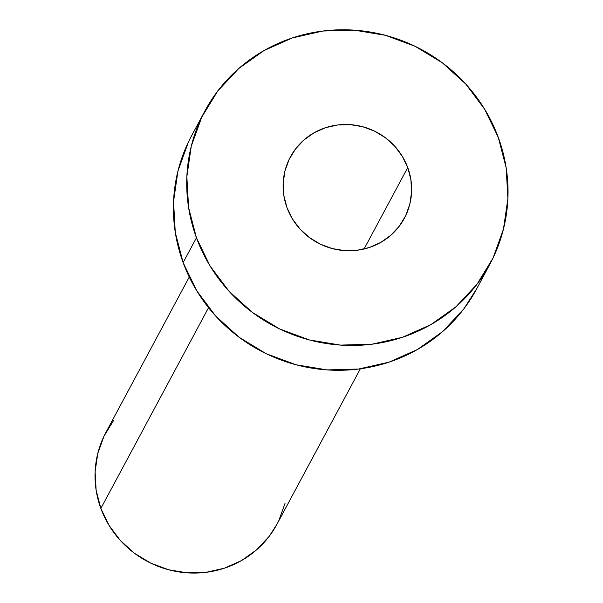 <?xml version="1.0" encoding="UTF-8"?>
<svg xmlns="http://www.w3.org/2000/svg" width="603" height="603" viewBox="0 0 603 603"><rect width="100%" height="100%" fill="white"/><g stroke="black" fill="none" stroke-linecap="round" stroke-linejoin="round"><path stroke-width="0.9" d="M407.749 167.566A64.717 62.682 -151.8 0 1 404.402 218.218A64.717 62.682 -151.8 0 1 343.22 250.501A64.717 62.682 -151.8 0 1 286.998 207.681L292.455 218.979L300.03 229.065L309.414 237.567L320.261 244.147L332.147 248.549L344.622 250.614L357.202 250.26L369.405 247.494L380.757 242.436L390.827 235.26L399.231 226.261L405.638 215.776L409.814 204.213L411.585 192.003L410.884 179.634L407.749 167.566L402.291 156.275L394.724 146.182L385.332 137.688L374.486 131.107L362.599 126.698L350.124 124.633L337.544 124.994L325.349 127.753L313.99 132.818L303.92 139.986L295.515 148.986L289.108 159.471L284.94 171.041L283.169 183.244L283.862 195.621L286.998 207.681A64.717 62.682 -151.8 0 1 290.344 157.036A64.717 62.682 -151.8 0 1 351.526 124.746A64.717 62.682 -151.8 0 1 407.749 167.566L364.054 249.016L407.749 167.566M189.259 277.033L105.872 432.479A97.075 94.023 28.2 0 0 100.859 508.45L208.555 307.681L100.859 508.45A97.075 94.023 28.2 0 0 185.189 572.684A97.075 94.023 28.2 0 0 276.958 524.248L360.345 368.802M196.442 237.77A161.785 156.705 -151.8 0 1 204.801 111.148A161.785 156.705 -151.8 0 1 357.752 30.429A161.785 156.705 -151.8 0 1 498.304 137.476A161.785 156.705 -151.8 0 1 489.945 264.099A161.785 156.705 -151.8 0 1 336.994 344.826A161.785 156.705 -151.8 0 1 196.442 237.77L183.131 262.591L196.442 237.77L188.596 207.605L186.855 176.671L191.279 146.16L201.704 117.246L217.728 91.03L238.735 68.531L263.918 50.607L292.304 37.944L322.809 31.039L354.255 30.15L385.438 35.313L415.158 46.325L442.278 62.772L465.742 84.021L484.661 109.241L498.304 137.476L506.151 167.642L507.892 198.575L503.467 229.087L493.043 258.009L477.018 284.217L456.011 306.723L430.836 324.648L402.442 337.303L371.938 344.207L340.491 345.097L309.309 339.934L279.588 328.921L252.476 312.475L229.004 291.234L210.085 266.006L196.442 237.77M204.801 111.148L191.49 135.969A161.785 156.705 28.2 0 0 183.131 262.591A161.785 156.705 28.2 0 0 323.683 369.639A161.785 156.705 28.2 0 0 476.634 288.92L489.945 264.099M476.867 288.483L463.707 309.038L442.7 331.537L417.517 349.461L389.131 362.124L358.627 369.028L327.18 369.918L295.998 364.755L266.277 353.742L239.157 337.296L215.693 316.055L196.774 290.827L183.131 262.591L175.285 232.426L173.543 201.492L177.968 170.981L188.392 142.067L191.746 135.479M285.076 503.241L278.82 520.593M277.101 523.992L269.202 536.323L256.599 549.823L241.494 560.579L224.459 568.169L206.158 572.315L187.292 572.85L168.576 569.752L150.75 563.142L134.477 553.275L120.396 540.529L109.045 525.394L100.859 508.45L96.148 490.352L95.108 471.795L97.761 453.486L104.017 436.135L113.635 420.412"/></g></svg>

